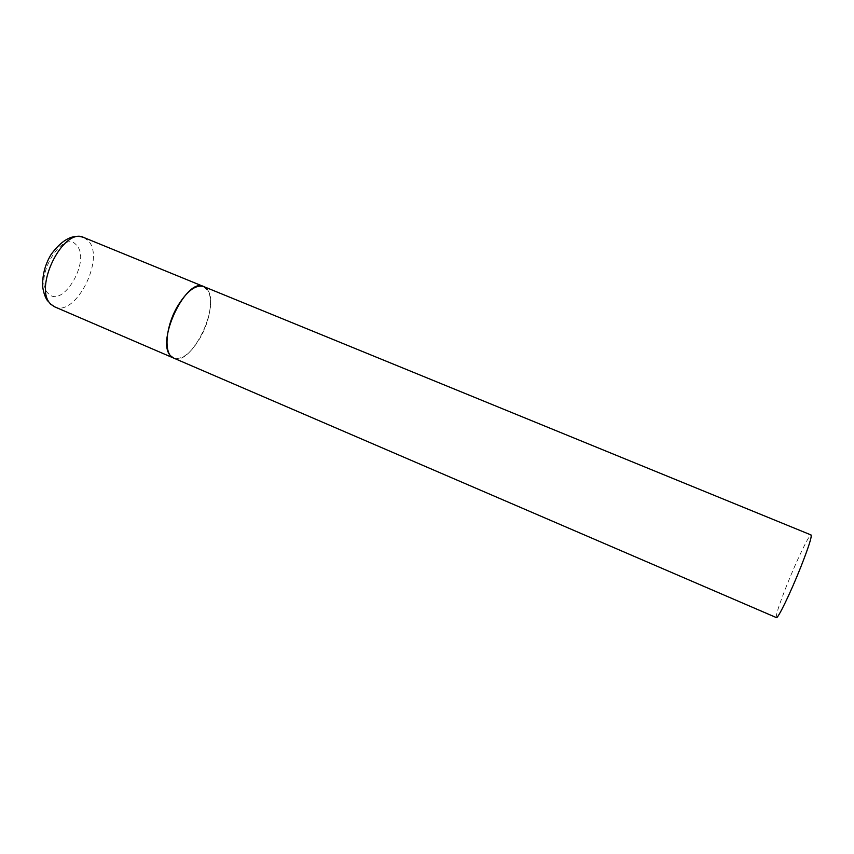 <?xml version="1.0" encoding="UTF-8"?>
<svg xmlns="http://www.w3.org/2000/svg" width="854" height="854" viewBox="0 0 854 854"><rect width="100%" height="100%" fill="white"/><g stroke="black" fill="none" stroke-linecap="round" stroke-linejoin="round"><path stroke-width="0.64" stroke-dasharray="4.27 3.2" d="M207.447 289.687C220.791 306.244 190.922 367.103 173.64 358.061C182.169 360.174 191.147 353.214 200.562 337.202C212.059 317.026 214.034 290.189 203.658 286.538M776.393 617.602C775.645 615.456 779.168 604.525 786.972 584.83C796.771 560.224 809.517 533.697 811.086 534.978M83.873 237.54L88.506 240.988C105.277 258.613 75.462 317.357 54.763 306.885M48.315 293.562C32.271 279.311 63.292 227.399 76.721 245.482C91.186 260.374 62.609 309.287 48.315 293.562M50.29 303.971L47.61 300.907"/><path stroke-width="1.28" d="M203.658 286.538L811.086 534.978C811.973 536.643 808.546 547.339 800.785 567.067C790.612 592.719 777.695 619.321 776.393 617.602L54.763 306.885L51.155 304.419C32.495 288.94 63.271 226.438 83.873 237.54L203.658 286.538C195.534 284.361 186.695 291.171 177.13 306.97C165.142 327.69 163.605 354.709 173.64 358.061L170.661 355.851C155.46 341.621 186.514 276.749 203.658 286.538L207.447 289.687M83.873 237.54C76.753 234.893 65.32 235.202 51.176 254.364C44.91 264.708 42.113 275.682 42.764 287.307C43.629 292.954 45.251 297.491 47.61 300.907M54.763 306.885L50.29 303.971"/></g></svg>
